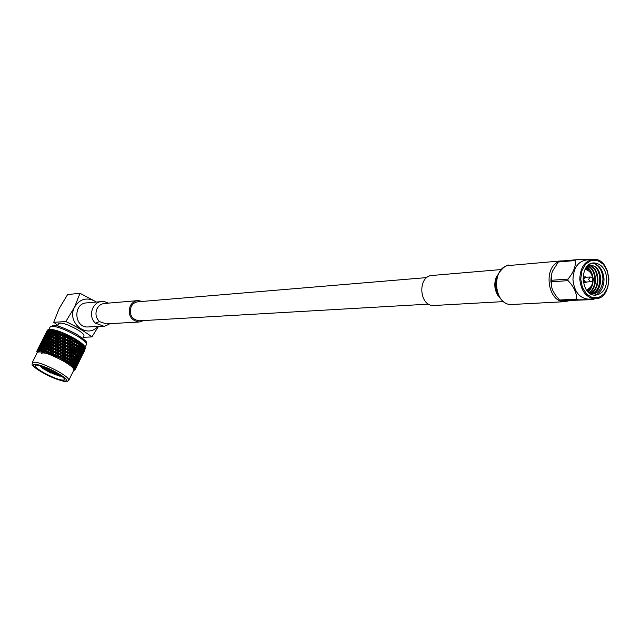 <?xml version="1.0" encoding="UTF-8"?>
<svg xmlns="http://www.w3.org/2000/svg" width="641" height="641" viewBox="0 0 641 641"><rect width="100%" height="100%" fill="white"/><g stroke="black" fill="none" stroke-linecap="round" stroke-linejoin="round"><path stroke-width="0.96" d="M139.57 320.804L139.025 320.837C131.605 319.354 128.969 314.627 131.133 306.654C132.711 303.666 135.067 302.039 138.192 301.775L426.882 277.577M77.505 364.913L76.696 366.564M77.529 364.905L79.019 361.877L77.497 364.921M78.194 363.527L78.835 362.253M78.747 362.301L80.245 359.272L78.643 362.357M79.901 359.665L81.399 356.628L79.724 359.753M80.974 356.989L82.473 353.96L80.734 357.101M81.976 354.273L83.474 351.244L81.679 354.433M82.905 351.532L84.404 348.496L82.545 351.725M48.339 329.69L47.202 331.621L48.339 329.69L49.629 329.434L48.796 329.626L48.091 331.493L49.293 329.602L50.23 329.402L50.679 329.418L49.613 329.979L49.253 331.525L50.527 329.666L51.44 329.474L51.977 329.546L50.96 330.115L50.679 331.718L52.017 329.891L52.891 329.706L53.523 329.835L52.546 330.411L52.346 332.062L53.732 330.275L57.209 330.852L56.368 331.461L56.28 333.208L57.762 331.485L59.301 331.565L58.531 332.198L58.491 333.993L59.998 332.294L61.512 332.399L60.823 333.064L60.815 334.898L62.345 333.232L63.812 333.344L63.195 334.041L63.211 335.908L65.23 333.969L66.151 334.386L65.646 337.006L67.577 335.051L68.499 335.499L68.082 338.184L69.909 336.205L70.814 336.669L70.462 339.418L71.976 338.296L72.193 337.406L73.066 337.887L72.77 340.683L74.244 339.562L74.38 338.632L75.382 339.746L74.949 341.957L76.383 340.844L76.447 339.866L77.449 341.02L76.976 343.223L78.346 342.102L78.346 341.084L79.332 342.27L78.819 344.465L80.117 343.336L80.061 342.27L81.006 343.472L80.437 345.659L81.663 344.505L81.551 343.408L82.441 344.618L81.816 346.781L82.953 345.603L82.801 344.465L83.226 344.866L83.618 345.683L82.929 347.815L83.979 346.613L83.795 345.443L84.516 346.645L83.346 348.976M83.763 348.752L84.852 347.077L84.508 346.316L85.125 347.494L84.3 349.569L85.125 347.494M84.404 348.496L84.3 348.055M74.628 370.161L73.867 370.298L74.965 369.961L74.22 369.945L75.598 368.695L75.213 369.536M75.197 369.625L76.704 366.58L74.893 369.761M75.87 368.238L76.511 366.956M76.423 367.021L77.93 363.976L76.319 367.069M77.577 364.376L79.075 361.34L77.401 364.457M78.651 361.7L80.149 358.664L78.41 361.82M79.652 358.992L81.151 355.947L79.348 359.144M80.582 356.244L82.08 353.207L80.221 356.428M81.431 353.463L82.929 350.427L81.022 353.688M82.216 350.659L83.715 347.614L81.752 350.923M82.929 347.815L82.417 348.119M82.224 348.6L82.681 348.832M83.715 347.614L83.594 347.053M81.543 351.452L81.944 351.661M82.929 350.427L82.825 349.922M82.08 353.207L81.976 352.766M75.245 369.104L76.752 366.059L75.245 369.104L74.26 369.4L75.494 368.11L75.157 368.968M76.319 366.428L77.825 363.375L76.079 366.54M77.329 363.711L78.827 360.667L77.024 363.864M78.25 360.963L79.756 357.918L77.89 361.155M79.107 358.183L80.606 355.138L78.691 358.415M79.885 355.37L81.391 352.334L79.42 355.635M80.598 352.534L81.647 351.332L82.096 349.497L80.085 352.838M81.239 349.674L82.336 348.48L82.745 346.629L80.686 350.018M81.816 346.781L81.223 347.174M81.054 347.542L81.615 347.807M82.745 346.629L82.617 345.956M80.51 350.443L81.014 350.691M82.096 349.497L81.976 348.872M79.893 353.319L80.357 353.544M81.391 352.334L81.271 351.773M79.212 356.172L79.62 356.38M80.606 355.138L80.494 354.633M79.756 357.918L79.652 357.478M75.229 369.368L74.276 369.456L74.941 369.248M74.989 368.439L76.495 365.394L74.989 368.439L74.003 368.759L75.085 367.381L74.797 368.263M75.918 365.69L77.425 362.646L75.558 365.883M76.776 362.91L78.274 359.865L76.359 363.135M77.553 360.106L79.059 357.053L77.088 360.37M78.266 357.261L79.316 356.051L79.772 354.217L77.745 357.574M78.907 354.393L80.005 353.199L80.405 351.356L78.346 354.745M79.476 351.508L80.622 350.331L80.982 348.464L78.883 351.893M79.989 348.592L81.175 347.422L81.495 345.547L80.285 346.701L79.989 348.592L79.356 349.033M80.437 345.659L79.772 346.148M79.62 346.412L80.285 346.701M81.495 345.547L81.383 344.77M79.204 349.353L79.813 349.633M80.982 348.464L80.87 347.734M78.723 352.27L79.284 352.534M80.405 351.356L80.285 350.675M78.178 355.17L78.683 355.418M79.772 354.217L79.644 353.592M77.561 358.047L78.018 358.279M79.059 357.053L78.939 356.492M76.88 360.899L77.281 361.107M78.274 359.865L78.162 359.361M77.425 362.646L77.321 362.197M75.069 368.759L74.036 368.823L74.685 368.599M74.428 367.654L75.942 364.593L74.14 367.437M75.213 364.841L76.72 361.78L74.749 365.106M75.926 361.997L76.984 360.779L77.433 358.952L75.414 362.301M76.567 359.136L77.665 357.934L78.074 356.075L76.007 359.481M77.136 356.244L78.29 355.05L78.651 353.183L76.543 356.636M77.649 353.319L78.835 352.149L79.155 350.274L77.946 351.436L77.649 353.319L77.016 353.76M78.098 350.387L79.324 349.233L79.604 347.342L78.354 348.488L78.098 350.387L77.433 350.875M78.482 347.438L79.748 346.292L79.997 344.385L78.707 345.523L78.482 347.438L77.785 347.983M78.819 344.465L78.09 345.066M77.946 345.211L78.707 345.523M79.997 344.385L79.917 343.512M77.641 348.183L78.354 348.488M79.604 347.342L79.508 346.509M77.281 351.14L77.946 351.436M79.155 350.274L79.051 349.497M76.864 354.08L77.481 354.361M78.651 353.183L78.531 352.454M76.383 357.005L76.944 357.269M78.074 356.075L77.954 355.402M75.838 359.905L76.343 360.154M77.433 358.952L77.313 358.327M75.221 362.782L75.678 363.014M76.72 361.78L76.608 361.22M74.54 365.642L74.941 365.843M75.942 364.593L75.83 364.088M74.62 368.014L73.507 368.07L74.132 367.814M75.085 367.381L74.989 366.94M73.579 366.748L74.644 365.522L75.093 363.687L74.003 364.897L73.579 366.748L72.609 367.117L73.186 366.492L73.386 365.57L72.826 366.163L73.186 366.492M74.22 363.88L75.326 362.67L75.734 360.819L73.659 364.224M74.797 360.979L75.942 359.793L76.311 357.926L74.196 361.372M75.309 358.063L76.495 356.893L76.816 355.01L75.598 356.18L75.309 358.063L74.668 358.503M75.75 355.13L76.984 353.968L77.265 352.069L76.015 353.223L75.75 355.13L75.085 355.619M76.143 352.173L77.409 351.02L77.649 349.121L76.359 350.258L76.143 352.173L75.438 352.718M76.471 349.201L77.777 348.063L77.986 346.148L76.656 347.286L76.471 349.201L75.742 349.802M76.752 346.22L78.09 345.09L78.266 343.167L76.904 344.289L76.752 346.22L75.894 346.981L77.273 345.787M76.976 343.223L78.346 342.102M74.813 344.97L76.215 343.848L76.327 341.909L74.909 343.023L74.813 344.97L74.019 345.771L76.151 344.009L76.904 344.289M78.266 343.167L78.242 342.246L79.043 341.557M74.628 347.967L75.999 346.845L76.143 344.914L74.749 346.036L74.628 347.967L73.803 348.752L75.894 346.981L76.656 347.286M77.986 346.148L77.93 345.227M75.638 350.883L74.308 352.021L74.124 353.952L75.43 352.806L75.59 349.962L76.359 350.258M77.649 349.121L77.577 348.247M75.301 352.919L76.015 353.223M77.265 352.069L77.168 351.244M74.941 355.883L75.598 356.18M76.816 355.01L76.712 354.225M74.516 358.824L75.133 359.104M76.311 357.926L76.191 357.197M74.036 361.748L74.604 362.013M75.734 360.819L75.614 360.138M73.491 364.657L74.003 364.897M75.093 363.687L74.973 363.062M73.867 367.141L72.697 367.197L73.29 366.916M74.38 366.532L74.268 365.963M72.449 365.739L73.603 364.537L73.963 362.67L72.786 363.856L72.449 365.739L71.504 366.131L72.121 364.505L71.52 365.098L71.968 365.45M72.962 362.814L74.156 361.636L74.476 359.753L73.258 360.923L72.962 362.814L72.321 363.255M73.411 359.873L74.636 358.712L74.917 356.821L73.659 357.974L73.411 359.873L72.737 360.37M73.795 356.917L75.061 355.771L75.309 353.856L74.011 355.01L73.795 356.917L73.09 357.462M74.404 350.964L75.742 349.826L75.918 347.911L74.556 349.033L74.404 350.964L73.547 351.725L74.885 350.555M74.949 341.957L76.383 340.844M72.697 343.696L74.156 342.574L74.22 340.635L72.745 341.749L72.697 343.696L71.984 344.546L74.196 342.791L74.909 343.023M76.327 341.909L77.216 340.347M76.143 344.914L76.215 343.848M72.601 346.701L74.027 345.587L74.116 343.648L72.665 344.762L72.601 346.701L71.848 347.526L74.019 345.771L74.749 346.036M75.918 347.911L75.999 346.845M72.457 349.706L73.867 348.584L73.971 346.653L72.553 347.775L72.457 349.706L71.672 350.515L73.803 348.752L74.556 349.033M72.273 352.718L73.651 351.589L73.795 349.649L72.401 350.779L72.273 352.718L71.447 353.503L73.547 351.725L74.308 352.021M74.124 353.952L73.394 354.553M73.29 355.635L71.96 356.773L71.776 358.696L73.082 357.55L73.234 354.713L74.011 355.01M75.309 353.856L75.229 352.983M72.954 357.67L73.659 357.974M74.917 356.821L74.821 355.987M72.593 360.627L73.258 360.923M74.476 359.753L74.364 358.968M72.169 363.575L72.786 363.856M73.963 362.67L73.851 361.941M72.826 366.163L71.616 366.227L72.169 365.915M73.386 365.57L73.266 364.889M71.055 364.633L72.289 363.463L72.569 361.564L71.311 362.734L71.055 364.633L70.149 365.074L70.598 363.367L69.957 363.944L70.486 364.32M71.439 361.676L72.713 360.514L72.962 358.607L71.664 359.761L71.439 361.676L70.734 362.221M72.048 355.715L73.394 354.577L73.563 352.654L72.201 353.784L72.048 355.715L71.191 356.476L72.481 355.354M72.77 340.683L74.244 339.562M70.446 342.422L71.952 341.3L71.968 339.361L70.462 340.483L70.446 342.422L69.813 343.32L72.088 341.557L72.745 341.749M74.22 340.635L75.213 339.113M74.116 343.648L74.156 342.574M70.414 345.427L71.888 344.313L71.928 342.366L70.438 343.488L70.414 345.427L69.733 346.3L71.984 344.546L72.665 344.762M73.971 346.653L74.027 345.587M70.342 348.44L71.8 347.318L71.864 345.379L70.39 346.501L70.342 348.44L69.629 349.289L71.848 347.526L72.553 347.775M73.795 349.649L73.867 348.584M70.238 351.452L71.68 350.331L71.76 348.392L70.31 349.513L70.238 351.452L69.484 352.286L71.672 350.515L72.401 350.779M73.563 352.654L73.651 351.589M70.101 354.465L71.512 353.343L71.624 351.404L70.198 352.526L70.101 354.465L69.308 355.274L71.447 353.503L72.201 353.784M69.917 357.47L71.295 356.34L71.439 354.409L70.045 355.539L69.917 357.47L69.092 358.255L71.191 356.476L71.96 356.773M71.776 358.696L71.039 359.305L71.215 357.406L69.845 358.543L69.693 360.474L71.039 359.329M70.903 359.449L71.664 359.761M72.962 358.607L72.882 357.726M70.598 362.429L71.311 362.734M72.569 361.564L72.481 360.731M71.52 365.098L70.278 365.17L70.782 364.833M72.121 364.505L72.016 363.727M69.412 363.463L70.726 362.317L70.935 360.394L69.597 361.54L69.412 363.463L68.555 363.936L68.851 362.173L68.17 362.742L68.763 363.135M70.462 339.418L71.976 338.296M68.098 341.172L69.629 340.042L69.621 338.111L68.09 339.249L67.545 342.118L69.869 340.339L70.462 340.483M71.968 339.361L73.066 337.887M71.928 342.366L71.952 341.3M68.106 344.169L69.621 343.039L69.629 341.108L68.098 342.238L68.106 344.169L67.505 345.082L69.813 343.32L70.438 343.488M71.864 345.379L71.888 344.313M68.09 347.166L69.589 346.044L69.613 344.113L68.106 345.235L68.09 347.166L67.449 348.063L69.733 346.3L70.39 346.501M71.76 348.392L71.8 347.318M68.05 350.186L69.532 349.057L69.573 347.118L68.082 348.239L68.05 350.186L67.369 351.06L69.629 349.289L70.31 349.513M71.624 351.404L71.68 350.331M67.978 353.199L69.444 352.077L69.5 350.13L68.026 351.26L67.978 353.199L67.265 354.048L69.484 352.286L70.198 352.526M71.439 354.409L71.512 353.343M67.882 356.212L69.316 355.09L69.404 353.151L67.946 354.273L67.882 356.212L67.129 357.045L69.308 355.274L70.045 355.539M71.215 357.406L71.295 356.34M67.738 359.232L69.148 358.095L69.26 356.156L67.834 357.285L67.738 359.232L66.944 360.042L69.092 358.255L69.845 358.543M68.17 362.742L66.92 362.87L68.835 361.236L69.597 361.54M70.935 360.394L70.887 359.465M69.957 363.944L68.707 364.04L69.164 363.671M70.598 363.367L70.526 362.486M67.553 362.245L68.94 361.107L69.084 359.168L67.682 360.306L67.553 362.245L66.752 362.758L66.896 360.931L66.183 361.492L66.84 361.901M68.082 338.184L67.561 339.153L69.901 337.366L69.613 337.046M65.686 339.962L67.225 338.817L67.209 336.902L65.662 338.055L65.214 340.948L68.09 339.249M69.621 338.111L70.814 336.669M69.629 341.108L69.629 340.042M65.711 342.935L67.249 341.797L67.241 339.874L65.694 341.02L65.198 343.897L68.098 342.238M69.613 344.113L69.621 343.039M65.735 345.924L67.265 344.786L67.257 342.863L65.727 343.993L65.182 346.861L67.505 345.082L68.106 345.235M69.573 347.118L69.589 346.044M65.735 348.92L67.257 347.791L67.265 345.852L65.735 346.989L65.142 349.842L67.449 348.063L68.082 348.239M69.5 350.13L69.532 349.057M65.727 351.933L67.225 350.803L67.249 348.864L65.735 349.994L65.727 351.933L65.086 352.83L67.369 351.06L68.026 351.26M69.404 353.151L69.444 352.077M65.686 354.946L67.169 353.816L67.209 351.877L65.711 352.999L65.686 354.946L65.005 355.819L67.265 354.048L67.946 354.273M69.26 356.156L69.316 355.09M65.614 357.966L67.081 356.837L67.145 354.89L65.662 356.019L65.614 357.966L64.901 358.816L67.129 357.045L67.834 357.285M69.084 359.168L69.148 358.095M66.183 361.492L64.957 361.66L66.944 360.042L67.682 360.306M66.92 362.87L67.321 362.461M68.851 362.173L68.94 361.107M65.51 360.987L66.952 359.857L67.041 357.91L65.582 359.04L65.51 360.987L64.773 361.548L64.773 359.665L64.036 360.234L64.741 360.635M65.646 337.006L65.222 338.015L67.577 336.205L67.193 335.852M63.243 338.825L64.797 337.655L64.773 335.764L63.227 336.942L62.858 339.85L65.662 338.055M67.209 336.902L68.499 335.499M67.241 339.874L67.225 338.817M63.283 341.757L64.829 340.603L64.805 338.696L63.259 339.866L62.85 342.759L65.694 341.02M67.257 342.863L67.249 341.797M63.315 344.714L64.861 343.568L64.845 341.653L63.291 342.807L62.85 345.699L65.727 343.993M67.265 345.852L67.265 344.786M63.347 347.694L64.885 346.549L64.877 344.626L63.331 345.771L62.834 348.656L65.735 346.989M67.249 348.864L67.257 347.791M63.363 350.683L64.893 349.553L64.893 347.614L63.355 348.76L62.81 351.621L65.142 349.842L65.735 349.994M67.209 351.877L67.225 350.803M63.371 353.688L64.893 352.558L64.893 350.619L63.371 351.749L62.77 354.601L65.086 352.83L65.711 352.999M67.145 354.89L67.169 353.816M63.355 356.7L64.861 355.571L64.885 353.624L63.363 354.753L63.355 356.7L62.714 357.598L65.005 355.819L65.662 356.019M67.041 357.91L67.081 356.837M64.036 360.234L62.842 360.434L64.901 358.816L65.582 359.04M64.957 361.66L65.302 361.22M66.896 360.931L66.952 359.857M63.315 359.721L64.797 358.591L64.845 356.644L63.339 357.774L63.122 359.97L62.642 360.33L62.506 358.399L61.752 358.968L62.498 359.369M63.211 335.908L62.874 336.95L65.222 335.099L64.757 334.722M60.823 337.759L62.361 336.565L62.353 334.706L60.815 335.908L60.518 338.825L63.227 336.942M64.773 335.764L66.151 334.386M64.805 338.696L65.222 338.015L64.797 337.655M60.847 340.651L62.393 339.474L62.369 337.599L60.831 338.793L60.502 341.693L63.259 339.866M64.845 341.653L64.829 340.603M60.879 343.568L62.425 342.398L62.401 340.515L60.855 341.685L60.494 344.594L63.291 342.807M64.877 344.626L64.861 343.568M60.911 346.517L62.465 345.355L62.441 343.448L60.887 344.618L60.478 347.518L63.331 345.771M64.893 347.614L64.885 346.549M60.943 349.481L62.489 348.327L62.473 346.412L60.919 347.566L60.47 350.459L63.355 348.76M64.893 350.619L64.893 349.553M60.975 352.462L62.514 351.316L62.498 349.393L60.959 350.539L60.462 353.423L63.371 351.749M64.885 353.624L64.893 352.558M60.991 355.459L62.53 354.313L62.522 352.382L60.983 353.52L60.438 356.396L62.77 354.601L63.363 354.753M64.845 356.644L64.861 355.571M61.752 358.968L60.607 359.224L62.714 357.598L63.339 357.774M62.842 360.434L63.122 359.97M64.773 359.665L64.797 358.591M60.991 358.463L62.514 357.325L62.53 355.386L60.991 356.524L60.823 358.72L60.398 359.112L60.142 357.157L59.381 357.726L60.15 358.119M60.815 334.898L60.558 335.972L62.89 334.081L62.345 333.681M58.459 336.805L59.974 335.572L59.982 333.745L58.475 334.987L58.235 337.895L60.815 335.908M62.353 334.706L63.812 333.344M62.369 337.599L62.874 336.95L62.361 336.565M58.443 339.642L59.974 338.432L59.974 336.581L58.451 337.807L58.187 340.716L60.831 338.793M62.401 340.515L62.858 339.85L62.393 339.474M58.451 342.51L59.99 341.308L59.982 339.45L58.443 340.659L58.155 343.568L60.855 341.685M62.441 343.448L62.85 342.759L62.425 342.398M58.467 345.411L60.022 344.225L60.006 342.342L58.459 343.536L58.131 346.452L60.887 344.618M62.473 346.412L62.465 345.355M58.499 348.335L60.054 347.166L60.03 345.267L58.483 346.452L58.115 349.361L60.919 347.566M62.498 349.393L62.489 348.327M58.531 351.284L60.086 350.114L60.062 348.215L58.515 349.377L58.107 352.286L60.959 350.539M62.522 352.382L62.514 351.316M58.563 354.249L60.118 353.095L60.102 351.172L58.547 352.334L58.099 355.234L60.983 353.52M62.53 355.386L62.53 354.313M59.381 357.726L58.291 358.039L60.438 356.396L60.991 356.524M60.607 359.224L60.823 358.72M62.506 358.399L62.514 357.325M58.595 357.237L60.142 356.092L60.126 354.161L58.579 355.314L58.083 357.934L57.722 355.955L56.945 356.532L57.73 356.909M58.491 333.993L58.315 335.099L60.607 333.152L59.998 332.743M56.12 338.736L55.943 339.842L58.235 337.895L58.315 335.099L56.16 336.942L56.12 338.736L57.626 337.486L57.65 335.676L58.475 334.987M59.982 333.745L61.512 332.399M59.974 336.581L60.558 335.972L59.974 335.572M57.554 338.472L56.104 339.73L56.087 341.549L57.602 340.315L57.61 338.488L58.451 337.807M59.982 339.45L60.518 338.825L59.974 338.432M56.087 341.549L55.863 342.639L58.443 340.659M60.006 342.342L60.502 341.693L59.99 341.308M56.071 344.393L57.602 343.175L57.602 341.324L56.079 342.55L55.807 345.475L58.459 343.536M60.03 345.267L60.494 344.594L60.022 344.225M56.071 347.27L57.618 346.068L57.61 344.201L56.071 345.419L55.775 348.327L58.483 346.452M60.062 348.215L60.478 347.518L60.054 347.166M56.096 350.17L57.642 348.984L57.626 347.11L56.079 348.303L55.751 351.212L58.515 349.377M60.102 351.172L60.086 350.114M56.12 353.103L57.674 351.925L57.658 350.026L56.104 351.212L55.735 354.128L58.547 352.334M60.126 354.161L60.118 353.095M56.945 356.532L58.579 355.314M58.291 358.039L58.451 357.51M60.142 357.157L60.142 356.092M56.152 356.059L57.706 354.89L57.69 352.983L56.128 354.153L55.727 356.797L55.27 354.81L54.501 355.394L55.286 355.755M56.184 335.956L57.666 334.682L57.714 332.903L56.248 334.177L56.16 336.942M56.28 333.208L56.248 334.177M57.714 332.903L58.419 332.342L57.746 331.926M58.515 331.589L58.315 335.099L57.666 334.682M57.602 341.324L58.187 340.716L58.235 337.895L57.626 337.486M55.206 340.475L56.104 339.73M57.61 344.201L58.155 343.568L58.187 340.716L57.602 340.315M53.74 343.488L55.246 342.23L55.278 340.419L53.788 341.685L53.564 344.594L56.079 342.55M57.626 347.11L58.131 346.452L58.155 343.568L57.602 343.175M53.708 346.308L55.222 345.074L55.238 343.239L53.724 344.481L53.491 347.398L56.071 345.419M57.658 350.026L58.131 346.452L57.618 346.068M53.692 349.153L55.222 347.935L55.222 346.092L53.7 347.31L53.435 350.234L56.079 348.303M57.69 352.983L58.115 349.361L57.642 348.984M53.692 352.037L55.238 350.835L55.23 348.96L53.692 350.178L53.395 353.103L56.104 351.212M57.722 355.955L58.107 352.286L57.674 351.925M54.501 355.394L56.128 354.153M55.935 356.901L56.031 356.34M58.083 357.934L57.706 354.89M53.708 354.954L55.262 353.76L55.246 351.869L53.7 353.071L53.371 355.731L52.842 353.736L52.073 354.345L52.85 354.673M53.812 340.692L55.294 339.426L55.342 337.639L53.868 338.921L53.788 341.685M53.908 337.951L55.374 336.661L55.438 334.89L53.996 336.196L53.868 338.921M54.044 335.235L55.487 333.929L55.575 332.182L54.156 333.512L53.932 337.078L53.259 335.964L53.379 334.249L51.985 335.596L51.849 337.294L53.259 335.964M54.701 330.532L54.205 333.464M54.221 332.567L55.655 330.812M55.575 332.182L56.352 331.653L55.631 331.229M55.438 334.89L56.184 334.346L55.487 333.929M55.342 337.639L56.047 337.078L55.374 336.661M55.278 340.419L55.943 339.842L55.294 339.426M55.238 343.239L55.863 342.639L55.246 342.23M52.77 345.283L53.724 344.481M55.222 346.092L55.807 345.475L55.222 345.074M51.368 348.239L52.866 346.989L52.899 345.179L51.408 346.436L51.192 349.353L53.7 347.31M55.23 348.96L55.775 348.327L55.222 347.935M51.32 351.068L52.842 349.834L52.858 347.991L51.344 349.241L51.104 352.165L53.692 350.178M55.246 351.869L55.751 351.212L55.238 350.835M52.073 354.345L53.7 353.071M53.58 355.827L53.612 355.242M55.27 354.81L55.735 354.128L55.262 353.76M51.304 353.928L52.842 352.71L52.842 350.851L51.312 352.085L51.056 354.753L50.471 352.766L49.718 353.391L50.463 353.68M51.432 345.451L52.915 344.177L52.963 342.382L51.496 343.672L51.408 346.436M51.536 342.695L52.995 341.405L53.067 339.634L51.617 340.932L51.496 343.672M51.673 339.97L53.107 338.664L53.203 336.926L51.785 338.24L51.625 340.932M52.073 334.658L53.451 333.304L53.604 331.613L52.242 332.983L52.081 335.499M54.14 333.689L53.451 333.304M53.379 334.249L54.14 333.761M51.849 337.294L51.833 338.192M53.203 336.926L53.98 336.389M53.067 339.634L53.812 339.081L53.107 338.664M52.963 342.382L53.676 341.821L52.995 341.405M52.899 345.179L53.564 344.594L52.915 344.177M52.858 347.991L53.491 347.398L52.866 346.989M50.335 350.09L51.344 349.241M52.842 350.851L53.435 350.234L52.842 349.834M49.718 353.391L51.312 352.085M51.256 354.834L51.232 354.233M52.842 353.736L53.395 353.103L52.842 352.71M52.346 332.062L52.378 332.847M54.349 331.044L53.692 330.684M53.604 331.613L54.333 331.173M50.302 334.233L51.609 332.831L51.825 331.189L50.535 332.607L50.343 334.955M48.98 353.015L50.487 351.757L50.519 349.938L49.02 351.204L48.812 353.872L48.195 351.909L47.466 352.55L48.171 352.806M49.045 350.21L50.535 348.936L50.583 347.142L49.109 348.424L49.02 351.204M49.157 347.446L50.615 346.156L50.687 344.385L49.237 345.683L49.109 348.424M49.293 344.722L50.735 343.416L50.823 341.661L49.405 342.991L49.245 345.683M49.477 342.038L50.887 340.7L51.008 338.977L49.613 340.323L49.453 342.943M49.702 339.393L51.08 338.039L51.232 336.341L49.87 337.711L49.71 340.235M49.974 336.789L51.32 335.411L51.504 333.745L50.174 335.139L50.006 337.575M51.969 335.772L51.32 335.411M51.232 336.341L51.961 335.9M51.769 338.424L51.08 338.039M51.008 338.977L51.769 338.488M50.823 341.661L51.609 341.124L50.887 340.7M50.687 344.385L51.432 343.832L50.735 343.416M50.583 347.142L51.296 346.573L50.615 346.156M50.519 349.938L51.192 349.353L50.535 348.936M49.004 353.944L48.932 353.327M50.471 352.766L51.104 352.165L50.487 351.757M50.679 331.718L50.735 332.383M52.53 330.58L51.953 330.291M51.825 331.189L52.498 330.828M52.225 333.152L51.609 332.831M51.504 333.745L52.201 333.344M48.307 336.437L49.581 335.011L49.838 333.392L48.588 334.834L48.371 337.102M48.748 333.961L49.99 332.511L50.278 330.916L49.069 332.383L48.82 334.562M46.769 352.213L48.235 350.923L48.307 349.137L46.849 350.451L46.681 353.103L46.056 351.18L45.351 351.837L46.008 352.053M46.905 349.481L48.347 348.167L48.444 346.412L47.025 347.734L46.857 350.443M47.097 346.781L48.508 345.451L48.628 343.728L47.234 345.074L47.073 347.686M47.322 344.137L48.7 342.783L48.852 341.076L47.49 342.446L47.33 344.978M47.594 341.525L48.948 340.147L49.133 338.472L47.803 339.866L47.626 342.31M47.931 338.953L49.237 337.551L49.453 335.916L48.171 337.326L47.971 339.682M49.854 337.879L49.237 337.551M49.133 338.472L49.83 338.071M49.597 340.499L48.948 340.147M48.852 341.076L49.589 340.635M49.389 343.167L48.7 342.783M48.628 343.728L49.389 343.239M48.444 346.412L49.229 345.876L48.508 345.451M48.307 349.137L49.053 348.584L48.347 348.167M47.466 352.55L46.865 353.167L46.737 352.534M48.195 351.909L48.908 351.34L48.235 350.923M49.253 331.525L49.325 332.07M50.927 330.283L50.447 330.051M50.278 330.916L50.863 330.628M50.511 332.767L49.99 332.511M49.838 333.392L50.471 333.064M50.158 335.307L49.581 335.011M49.453 335.916L50.126 335.547M46.384 338.672L47.618 337.23L47.907 335.636L46.697 337.102L46.448 339.281M46.889 336.237L48.083 334.762L48.412 333.2L47.242 334.69L46.961 336.781M47.458 333.849L48.98 330.812L47.859 332.326L47.53 334.33M44.71 351.548L46.12 350.21L46.248 348.48L44.846 349.826L44.702 352.47L44.085 350.579L43.404 351.26L44.013 351.428M44.934 348.888L46.32 347.526L46.473 345.82L45.11 347.19L44.95 349.738M45.223 346.268L46.569 344.89L46.753 343.215L45.423 344.602L45.247 347.053M45.551 343.696L46.865 342.294L47.081 340.643L45.791 342.062L45.599 344.425M45.936 341.164L47.21 339.738L47.466 338.111L46.216 339.554L45.992 341.837M47.787 340.026L47.21 339.738M47.081 340.643L47.755 340.275M47.474 342.615L46.865 342.294M46.753 343.215L47.458 342.807M47.218 345.243L46.569 344.89M46.473 345.82L47.21 345.379M47.009 347.911L46.32 347.526M46.248 348.48L47.009 347.983M45.351 351.837L44.87 352.518L44.702 351.877M46.056 351.18L46.841 350.635L46.12 350.21M48.091 331.493L48.155 331.91M48.98 330.812L49.469 330.58M49.037 332.543L48.604 332.342M48.412 333.2L48.956 332.943M48.556 334.995L48.083 334.762M47.907 335.636L48.5 335.347M48.147 337.486L47.618 337.23M47.466 338.111L48.099 337.783M44.517 340.964L45.711 339.482L46.048 337.911L44.878 339.401L44.582 341.509M45.086 338.552L46.609 335.523L45.487 337.03L45.158 339.041M45.727 336.205L47.25 333.168L45.791 336.621M46.424 333.889L47.955 330.86L46.489 334.241M42.835 351.02L44.181 349.641L44.373 347.959L43.043 349.353L42.907 351.965L42.322 350.13L41.673 350.835L42.202 350.956M43.163 348.44L44.485 347.037L44.702 345.379L43.412 346.797L43.211 349.169M43.556 345.9L44.838 344.473L45.086 342.847L43.836 344.289L43.62 346.573M44.005 343.408L45.239 341.957L45.535 340.355L44.325 341.829L44.077 344.017M45.767 342.222L45.239 341.957M45.086 342.847L45.719 342.518M45.407 344.762L44.838 344.473M44.702 345.379L45.375 345.01M45.094 347.358L44.485 347.037M44.373 347.959L45.078 347.55M43.404 351.26L43.059 352.005L42.851 351.356M44.838 349.994L44.181 349.641M44.085 350.579L44.822 350.13M47.25 333.168L47.682 332.967M46.609 335.523L47.105 335.291M46.665 337.254L46.24 337.054M46.048 337.911L46.585 337.655M46.184 339.714L45.711 339.482M45.535 340.355L46.128 340.067M42.715 343.28L44.245 340.235L43.115 341.749L42.787 343.76M43.356 340.916L44.886 337.871L43.42 341.332M44.061 338.592L45.583 335.564L44.125 338.945M44.838 336.325L46.36 333.296L44.894 336.605M45.687 334.097L47.21 331.068L45.727 334.306M41.176 350.651L42.45 349.225L42.715 347.59L41.457 349.033L41.312 351.613L40.776 349.834L40.167 350.563L40.623 350.635M41.625 348.151L42.867 346.693L43.163 345.09L41.945 346.557L41.689 348.76M42.138 345.691L43.332 344.217L43.668 342.647L42.498 344.129L42.21 346.236M43.812 344.441L43.332 344.217M43.163 345.09L43.748 344.794M43.388 346.949L42.867 346.693M42.715 347.59L43.34 347.254M41.673 350.835L41.449 351.637L41.208 350.98M43.019 349.513L42.45 349.225M42.322 350.13L42.987 349.762M46.609 331.91L47.666 329.947L46.633 332.046M44.886 337.871L45.319 337.679M44.245 340.235L44.734 340.002M44.293 341.982L43.868 341.781M43.668 342.647L44.213 342.382M40.984 345.635L42.506 342.598L41.048 346.052M41.689 343.312L43.219 340.275L41.753 343.664M42.474 341.028L43.997 337.991L42.53 341.316M43.324 338.793L44.846 335.772L43.372 339.001M44.245 336.605L45.767 333.584L44.277 336.741M44.301 336.325L45.255 334.514M39.758 350.435L40.952 348.952L41.288 347.374L40.119 348.864L39.958 351.404L39.486 349.698L39.293 350.475M40.335 348.015L41.865 344.962L40.744 346.477L40.407 348.496M41.913 346.709L41.489 346.509M41.288 347.374L41.833 347.11M40.167 350.563L40.062 351.42L39.798 350.771M41.433 349.185L40.952 348.952M40.776 349.834L41.369 349.537M46.657 331.637L47.298 330.355M42.506 342.598L42.939 342.398M41.865 344.962L42.362 344.73M39.317 348.039L40.848 344.986L39.381 348.392M40.103 345.747L41.633 342.711L40.159 346.028M40.96 343.504L42.482 340.467L41 343.712M41.881 341.3L43.412 338.272L41.913 341.437M42.883 339.145L44.405 336.124L42.899 339.201M38.596 350.371L40.135 347.318L39.053 348.864L38.853 351.356L38.468 349.722L38.236 350.467M38.925 350.451L38.941 351.356L38.66 350.707M39.486 349.698L39.974 349.465M40.135 347.318L40.567 347.118M37.723 350.475L39.261 347.422L37.723 350.475L38.019 351.452L37.458 350.619L37.739 349.898L37.458 350.619M38.588 348.215L40.119 345.179L38.628 348.432M39.518 346.012L41.04 342.975L39.55 346.148M40.519 343.848L42.042 340.82L40.535 343.905M41.937 341.02L42.891 339.129M37.955 350.499L38.083 351.444L37.787 350.803M37.146 350.731L38.676 347.686L37.146 350.731L37.466 351.709L36.978 350.923L37.306 350.234L36.978 350.923M38.148 348.56L39.678 345.515L38.164 348.616M39.574 345.715L40.527 343.832M37.202 350.435L38.164 348.536M37.17 352.486L36.793 351.388M84.476 350.811L83.642 352.43M82.16 355.507L81.327 357.117M82.825 354.136L83.466 352.862M83.386 352.903L84.876 349.882L83.282 352.951M84.364 350.347L85.437 348.223L84.54 350.258M52.874 330.067L53.732 330.275M51.264 329.762L52.017 329.891M49.894 329.61L50.527 329.666M48.796 329.626L49.293 329.602M79.845 360.202L79.019 361.861M80.51 358.824L81.159 357.55M82.561 354.569L81.07 357.598L82.529 354.433M83.715 351.933L82.224 354.962L83.659 351.709M84.788 349.257L83.298 352.286L84.716 348.952M84.516 346.645L84.852 347.077M83.618 345.683L84.091 346.164M82.441 344.618L83.05 345.146M81.006 343.472L81.736 344.041M79.332 342.27L80.173 342.863M77.449 341.02L78.386 341.629M75.382 339.746L76.399 340.363M73.162 338.464L74.26 339.089M70.839 337.206L71.976 337.815M68.443 335.988L69.613 336.573M66.007 334.834L67.193 335.387M63.579 333.745L64.749 334.265M61.191 332.759L62.345 333.232M58.892 331.886L59.998 332.294M56.72 331.141L57.762 331.485M61.376 376.163L59.589 375.618L59.349 374.777M60.206 375.346L59.589 375.618M51.08 373.198L42.49 368.319L43.588 368.671L44.461 368.198L51.24 372.044L51.08 373.198L51.576 372.205M50.968 372.862L43.588 368.671M42.747 366.668L43.692 367.597L42.819 368.078L41.721 367.726L40.143 365.843M42.819 368.078L41.513 366.251M41.345 353.536C42.474 352.326 46.464 353.023 53.323 355.627M43.7 372.677C54.709 378.494 61.64 380.874 64.493 379.841C66.92 377.004 36.168 362.029 35.271 365.634C35.055 366.948 37.867 369.296 43.7 372.677M57.554 325.981L58.812 323.473C61.408 322.271 67.457 324.234 76.96 329.378C81.888 332.375 84.203 334.506 83.907 335.788L82.665 338.296M49.293 329.49L49.469 329.45C54.741 329.202 63.179 332.278 74.789 338.664C80.486 342.062 83.819 344.754 84.788 346.749L84.997 347.19M83.835 348.384L82.993 348.472M32.266 362.526L37.418 352.286C41.016 350.859 49.742 353.832 63.603 361.204C70.782 365.45 74.204 368.399 73.851 370.049L68.795 380.289C65.967 380.746 72.409 385.481 48.355 375.642C25.928 362.87 33.636 365.05 32.266 362.526C35.824 361.195 44.55 364.216 58.459 371.572C65.67 375.786 69.116 378.695 68.795 380.289M37.242 352.638L36.922 351.981M59.012 375.61L52.298 373.463L52.562 372.645L58.732 374.616L59.012 375.61L60.222 376.291L52.298 373.463M58.732 374.616L59.132 374.632M43.692 367.597L44.461 368.198M51.24 372.044L52.562 372.645M44.774 367.413L48.412 370.129C52.41 372.293 55.374 373.415 57.305 373.511M55.727 356.797L56.4 330.884M58.467 331.269L58.531 332.198M60.759 332.423L60.823 333.064M63.09 333.376L63.195 334.041M65.486 334.418L65.622 335.115M67.89 335.547L67.577 336.205L68.058 336.269M70.278 336.741L69.901 337.366L70.462 337.486M72.593 337.975L72.169 338.576L72.794 338.744M74.813 339.233L74.34 339.802L75.021 340.018M76.896 340.491L76.375 341.036L77.104 341.292M78.811 341.733L78.242 342.246L79.003 342.542M79.981 343.456L80.694 343.752M81.535 344.626L82.152 344.906M83.234 345.162L83.859 345.371M82.841 345.723L83.346 345.972M83.867 346.741L84.275 346.949M54.445 330.323L54.453 330.772M46.681 353.103L46.785 351.532M48.812 353.872L49.173 346.701M51.056 354.753L51.552 341.901M53.371 355.731L53.932 337.078M60.398 359.112L60.631 332.062M62.642 360.33L62.898 332.959M64.773 361.548L65.23 333.969M66.928 360.33L67.577 335.051M69.3 355.491L69.909 336.205M71.664 350.651L72.193 337.406M74.019 345.771L74.38 338.632M76.375 341.036L76.447 339.866M88.594 326.934L87.889 326.974C73.923 327.847 72.842 303.033 86.839 302.889L101.999 301.542C92.368 301.607 87.585 316.566 95.509 323.192L103.634 326.141M57.89 325.324L53.708 322.319L59.236 308.409L67.617 294.564L80.005 293.282L94.523 300.958C86.271 297.047 79.62 299.107 74.556 307.127L80.005 293.282M96.294 302.047L94.523 300.958L96.118 302.063M53.708 322.319L65.823 321.558C76.608 326.662 85.293 331.79 91.871 336.934L83.17 337.27M91.871 336.934L98.514 326.405M65.823 321.558L74.556 307.127C66.127 322.303 86.976 339.329 97.881 326.445M142.342 301.43L138.103 300.581C134.594 300.885 131.958 302.72 130.179 306.077C127.743 315.035 130.7 320.348 139.041 322.03L143.72 320.572M564.641 260.775L560.482 261.143M558.391 261.929C542.598 268.419 548.231 302.985 564.809 301.687L569.384 300.693M500.885 269.581L432.587 275.422C417.355 275.35 418.717 306.526 433.901 305.501L434.654 305.461M595.457 264.3C600.104 267.169 602.604 272.145 602.957 279.212L602.372 284.324M598.966 287.168C597.572 290.397 595.793 292.657 593.638 293.939M596.451 287.264L592.685 292.865M592.324 293.177L591.114 294.083M587.132 266.36L590.401 270.374M586.771 269.14L585.754 268.154M588.037 291.887C591.178 289.171 592.869 285.325 593.109 280.357M593.021 277.994C592.292 272.665 590.185 268.956 586.707 266.856M589.007 292.769C598.534 288.434 597.035 268.05 587.549 265.927M589.768 293.338C601.611 290.758 599.936 265.574 588.502 265.422M590.032 293.514L590.145 293.514C601.715 294.027 604.367 270.79 594.135 266.151L589.127 264.613M606.803 278.947C606.418 288.666 602.628 294.067 595.449 295.148C580.329 296.198 578.863 262.73 594.047 262.914C601.474 263.659 605.729 268.996 606.803 278.947M594.439 295.108C600.625 293.073 603.822 287.753 604.03 279.139C603.117 269.853 599.207 264.525 592.3 263.163M600.689 280.558C600.208 286.599 598.005 291.03 594.071 293.842M586.098 267.65L587.589 269.549M591.891 263.275C597.692 263.01 603.013 271.143 603.045 279.18C602.228 288.875 598.213 293.834 590.994 294.067M594.135 266.151L590.024 265.206L587.893 265.598M587.773 291.623L590.994 287.144M591.491 273.915L586.475 267.145M588.783 292.576C597.749 287.937 596.338 268.699 587.348 266.127M589.608 293.225C600.881 290.109 599.175 266.095 588.19 265.51M590.049 293.522C603.67 293.097 602.364 264.084 589.552 265.246L589.472 265.254M580.738 279.131L581.884 270.798L585.626 264.124L591.194 260.438L597.476 260.454L603.221 264.124L607.307 270.718L608.95 278.931L607.836 287.16L604.175 293.81L598.67 297.56L592.388 297.664L586.587 294.059L582.421 287.44L580.738 279.131M579.793 279.164C581.083 291.15 586.17 297.688 595.056 298.762C614.062 299.419 612.235 257.65 593.334 259.373C584.776 260.855 580.265 267.457 579.793 279.164M592.436 259.453L586.459 259.974C577.926 261.448 573.423 268.01 572.958 279.652C574.248 291.575 579.32 298.065 588.174 299.131L589.095 299.083M583.158 281.583L585.297 282.713M584.896 276.736L582.933 278.154M590.377 259.637L576.387 259.733L575.41 260.51C575.858 266.464 573.383 272.649 567.99 279.083L568.038 280.638C573.847 286.647 576.716 292.801 576.644 299.099L577.669 299.852L593.502 299.587L594.463 298.794M586.86 281.976L585.457 282.713L583.094 279.724L585.193 276.704L586.539 277.249M577.669 299.852L560.53 300.781L593.502 299.587M568.038 280.638L550.972 281.848L551.909 288.057L552.911 290.726L555.451 295.132L559.513 300.036L576.644 299.099M575.41 260.51L558.303 262.009L552.502 271.183L551.348 274.893L550.923 280.317L567.99 279.083M558.303 262.009L559.273 261.248L576.387 259.733M585.537 282.064L583.566 279.724L585.225 277.345L590.129 276.984M551.492 274.276L551.821 287.833L552.526 289.812M560.53 300.781L559.513 300.036M550.972 281.848L550.923 280.317M591.13 281.519L590.441 281.728L588.582 279.364L590.233 276.976L593.27 278.098M592.284 279.164L593.334 278.13L593.43 280.173L592.284 279.164M57.217 372.886C76.832 384.071 61.784 383.542 42.723 372.661C23.164 361.676 37.378 361.588 57.217 372.886M76.335 341.573L75.894 341.421M76.351 335.523C83.458 339.826 86.799 342.871 86.375 344.666C85.101 341.957 91.567 344.505 76.519 334.161C64.469 327.976 56.737 325.051 53.323 325.388L50.166 326.918C53.876 325.243 62.602 328.112 76.351 335.523M74.901 343.071L74.188 342.799M52.506 330.716L51.969 330.211M95.509 323.192L99.451 321.574L106.19 323.873M137.511 300.637L104.707 303.441C101.318 303.73 98.762 305.477 97.047 308.69C95.044 313.569 95.846 317.872 99.451 321.582M496.767 276.039C493.77 282.881 494.219 289.468 498.113 295.813M562.077 260.823L510.06 265.422C490.998 265.318 492.769 305.741 511.766 304.499L512.72 304.443M585.401 268.731C589.143 269.813 591.515 272.834 592.524 277.793M592.709 280.59C592.372 285.646 590.425 288.971 586.86 290.573C590.561 288.987 592.572 285.622 592.893 280.486M585.129 269.22C589.608 270.758 592.068 273.619 592.5 277.785M592.693 280.606C592.893 284.66 590.842 287.833 586.523 290.125M139.025 320.837L428.701 304.122M77.473 345.619L76.936 346.076M75.077 350.387L74.548 350.851M72.673 355.186L72.153 355.643M70.254 360.002L69.733 360.45M45.639 333.649L46.256 332.415M43.284 338.336L43.9 337.102M40.92 343.031L41.545 341.797M38.556 347.734L39.181 346.501M85.061 347.334L86.375 344.666M48.828 329.586L50.166 326.918M37.234 352.654L36.962 352.061M50.943 370.113L51.384 370.33M56.36 331.573L56.312 332.286M109.956 323.665C106.126 325.788 103.834 326.622 103.073 326.165L87.889 326.974M139.041 322.03L106.094 323.881M108.473 303.121C104.86 301.615 102.704 301.094 102.007 301.542M433.901 305.501L503.065 301.623M509.315 265.486C507.6 262.177 489.155 277.192 497.039 293.586C505.1 307.456 511.782 303.818 511.766 304.499L564.809 301.687M497.64 275.694C494.588 283.026 495.044 289.804 499.027 296.038M593.31 262.978L594.047 262.914M589.552 265.246L590.024 265.206M585.409 268.715C589.271 269.781 591.715 272.834 592.725 277.874M595.056 298.762L588.174 299.131M585.457 282.713L585.001 282.745M590.441 281.728L585.425 282.072M593.43 280.173L591.066 281.559"/></g></svg>
